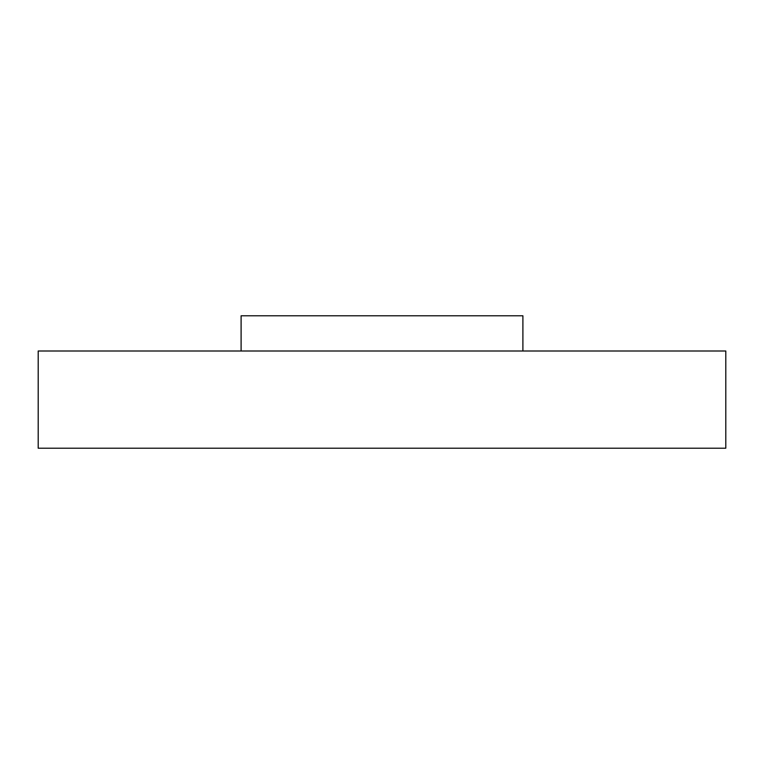 <?xml version="1.0" encoding="UTF-8"?>
<svg xmlns="http://www.w3.org/2000/svg" width="764" height="764" viewBox="0 0 764 764"><rect width="100%" height="100%" fill="white"/><g stroke="black" fill="none" stroke-linecap="round" stroke-linejoin="round"><path stroke-width="1.15" d="M38.2 351.001L725.8 351.001L725.8 448.22L38.2 448.22L38.2 351.001M241.099 351.001L241.099 315.78L522.901 315.78L522.901 351.001"/></g></svg>
